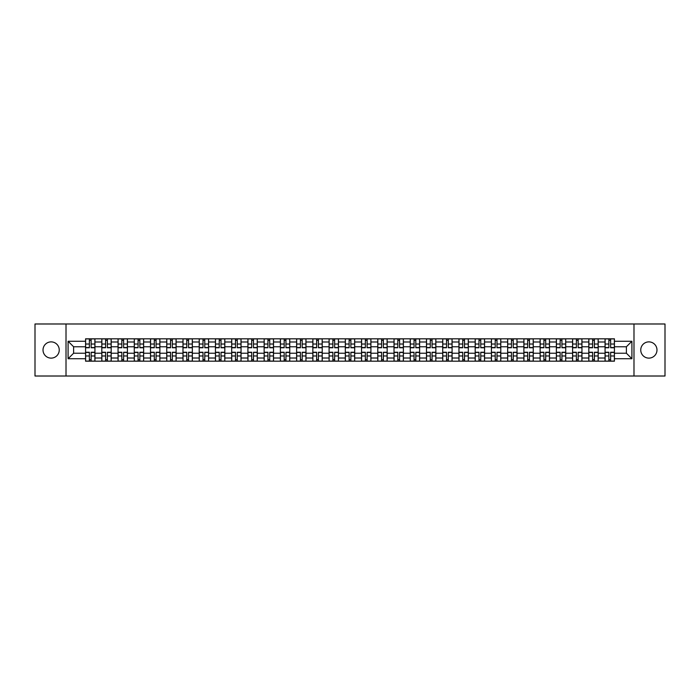 <?xml version="1.0" encoding="UTF-8"?>
<svg xmlns="http://www.w3.org/2000/svg" width="700" height="700" viewBox="0 0 700 700"><rect width="100%" height="100%" fill="white"/><g stroke="black" fill="none" stroke-linecap="round" stroke-linejoin="round"><path stroke-width="1.05" d="M648.874 341.88A8.12 8.12 0 0 0 640.754 350A8.12 8.12 0 0 0 648.874 358.12A8.12 8.12 0 0 0 656.985 350A8.12 8.12 0 0 0 648.874 341.88M51.126 341.88A8.12 8.12 0 0 0 43.015 350A8.12 8.12 0 0 0 51.126 358.12A8.12 8.12 0 0 0 59.246 350A8.12 8.12 0 0 0 51.126 341.88M633.99 376.014L665 376.014L665 323.986L35 323.986L35 376.014L633.99 376.014L633.99 323.986M101.806 361.183L101.806 341.985L94.938 341.985L94.938 361.183M94.938 341.985L94.938 338.817M101.806 341.985L101.806 338.817M111.178 338.817L111.178 361.183M118.046 361.183L118.046 338.817M127.409 338.817L127.409 361.183M134.278 361.183L134.278 338.817M143.64 338.817L143.64 361.183M150.509 361.183L150.509 338.817M159.88 338.817L159.88 361.183M166.74 361.183L166.74 338.817M176.111 338.817L176.111 361.183M182.98 361.183L182.98 338.817M192.343 338.817L192.343 361.183M199.211 361.183L199.211 338.817M208.574 338.817L208.574 361.183M215.442 361.183L215.442 338.817M224.814 338.817L224.814 361.183M231.682 361.183L231.682 338.817M241.045 338.817L241.045 361.183M247.914 361.183L247.914 338.817M257.276 338.817L257.276 361.183M264.145 361.183L264.145 338.817M273.516 338.817L273.516 361.183M280.385 361.183L280.385 338.817M289.748 338.817L289.748 361.183M296.616 361.183L296.616 338.817M305.979 338.817L305.979 361.183M312.848 361.183L312.848 338.817M322.219 338.817L322.219 361.183M329.088 361.183L329.088 338.817M338.45 338.817L338.45 361.183M345.319 361.183L345.319 338.817M354.681 338.817L354.681 361.183M361.55 361.183L361.55 338.817M370.912 338.817L370.912 361.183M377.781 361.183L377.781 338.817M387.152 338.817L387.152 361.183M394.021 361.183L394.021 338.817M403.384 338.817L403.384 361.183M410.252 361.183L410.252 338.817M419.615 338.817L419.615 361.183M426.484 361.183L426.484 338.817M435.855 338.817L435.855 361.183M442.724 361.183L442.724 338.817M452.086 338.817L452.086 361.183M458.955 361.183L458.955 338.817M468.317 338.817L468.317 361.183M475.186 361.183L475.186 338.817M484.558 338.817L484.558 361.183M491.426 361.183L491.426 338.817M500.789 338.817L500.789 361.183M507.657 361.183L507.657 338.817M517.02 338.817L517.02 361.183M523.889 361.183L523.889 338.817M533.26 338.817L533.26 361.183M540.12 361.183L540.12 338.817M549.491 338.817L549.491 361.183M556.36 361.183L556.36 338.817M565.722 338.817L565.722 361.183M572.591 361.183L572.591 338.817M581.954 338.817L581.954 361.183M588.822 361.183L588.822 338.817M598.194 338.817L598.194 361.183M605.062 361.183L605.062 338.817M605.062 353.229L598.194 353.229M588.822 353.229L581.954 353.229M572.591 353.229L565.722 353.229M556.36 353.229L549.491 353.229M540.12 353.229L533.26 353.229M523.889 353.229L517.02 353.229M507.657 353.229L500.789 353.229M491.426 353.229L484.558 353.229M475.186 353.229L468.317 353.229M458.955 353.229L452.086 353.229M442.724 353.229L435.855 353.229M426.484 353.229L419.615 353.229M410.252 353.229L403.384 353.229M394.021 353.229L387.152 353.229M377.781 353.229L370.912 353.229M361.55 353.229L354.681 353.229M345.319 353.229L338.45 353.229M329.088 353.229L322.219 353.229M312.848 353.229L305.979 353.229M296.616 353.229L289.748 353.229M280.385 353.229L273.516 353.229M264.145 353.229L257.276 353.229M247.914 353.229L241.045 353.229M231.682 353.229L224.814 353.229M215.442 353.229L208.574 353.229M199.211 353.229L192.343 353.229M182.98 353.229L176.111 353.229M166.74 353.229L159.88 353.229M150.509 353.229L143.64 353.229M134.278 353.229L127.409 353.229M118.046 353.229L111.178 353.229M101.806 353.229L94.938 353.229M605.062 346.771L598.194 346.771M588.822 346.771L581.954 346.771M572.591 346.771L565.722 346.771M556.36 346.771L549.491 346.771M540.12 346.771L533.26 346.771M523.889 346.771L517.02 346.771M507.657 346.771L500.789 346.771M491.426 346.771L484.558 346.771M475.186 346.771L468.317 346.771M458.955 346.771L452.086 346.771M442.724 346.771L435.855 346.771M426.484 346.771L419.615 346.771M410.252 346.771L403.384 346.771M394.021 346.771L387.152 346.771M377.781 346.771L370.912 346.771M361.55 346.771L354.681 346.771M345.319 346.771L338.45 346.771M329.088 346.771L322.219 346.771M312.848 346.771L305.979 346.771M296.616 346.771L289.748 346.771M280.385 346.771L273.516 346.771M264.145 346.771L257.276 346.771M247.914 346.771L241.045 346.771M231.682 346.771L224.814 346.771M215.442 346.771L208.574 346.771M199.211 346.771L192.343 346.771M182.98 346.771L176.111 346.771M166.74 346.771L159.88 346.771M150.509 346.771L143.64 346.771M134.278 346.771L127.409 346.771M118.046 346.771L111.178 346.771M101.806 346.771L94.938 346.771M73.605 353.229L85.575 353.229L85.575 346.771L73.605 346.771L73.605 353.229L68.093 358.741L68.093 341.259L85.575 341.259L85.575 346.771M614.425 346.771L614.425 353.229L626.395 353.229L626.395 346.771L614.425 346.771L614.425 338.817L85.575 338.817L85.575 341.259M614.425 341.259L631.907 341.259L631.907 358.741L614.425 358.741L614.425 353.229M85.575 353.229L85.575 361.183L614.425 361.183L614.425 358.741M85.575 358.741L68.093 358.741M66.01 376.014L66.01 323.986M91.14 359.625L89.373 359.625M89.373 340.375L91.14 340.375M107.38 359.625L105.604 359.625M105.604 340.375L107.38 340.375M123.611 359.625L121.844 359.625M121.844 340.375L123.611 340.375M139.843 359.625L138.075 359.625M138.075 340.375L139.843 340.375M156.074 359.625L154.306 359.625M154.306 340.375L156.074 340.375M172.314 359.625L170.546 359.625M170.546 340.375L172.314 340.375M188.545 359.625L186.778 359.625M186.778 340.375L188.545 340.375M204.776 359.625L203.009 359.625M203.009 340.375L204.776 340.375M221.016 359.625L219.24 359.625M219.24 340.375L221.016 340.375M237.248 359.625L235.48 359.625M235.48 340.375L237.248 340.375M253.479 359.625L251.711 359.625M251.711 340.375L253.479 340.375M269.719 359.625L267.942 359.625M267.942 340.375L269.719 340.375M285.95 359.625L284.183 359.625M284.183 340.375L285.95 340.375M302.181 359.625L300.414 359.625M300.414 340.375L302.181 340.375M318.412 359.625L316.645 359.625M316.645 340.375L318.412 340.375M334.652 359.625L332.885 359.625M332.885 340.375L334.652 340.375M350.884 359.625L349.116 359.625M349.116 340.375L350.884 340.375M367.115 359.625L365.348 359.625M365.348 340.375L367.115 340.375M383.355 359.625L381.588 359.625M381.588 340.375L383.355 340.375M399.586 359.625L397.819 359.625M397.819 340.375L399.586 340.375M415.817 359.625L414.05 359.625M414.05 340.375L415.817 340.375M432.058 359.625L430.281 359.625M430.281 340.375L432.058 340.375M448.289 359.625L446.521 359.625M446.521 340.375L448.289 340.375M464.52 359.625L462.752 359.625M462.752 340.375L464.52 340.375M480.76 359.625L478.984 359.625M478.984 340.375L480.76 340.375M496.991 359.625L495.224 359.625M495.224 340.375L496.991 340.375M513.222 359.625L511.455 359.625M511.455 340.375L513.222 340.375M529.454 359.625L527.686 359.625M527.686 340.375L529.454 340.375M545.694 359.625L543.926 359.625M543.926 340.375L545.694 340.375M561.925 359.625L560.157 359.625M560.157 340.375L561.925 340.375M578.156 359.625L576.389 359.625M576.389 340.375L578.156 340.375M594.396 359.625L592.62 359.625M592.62 340.375L594.396 340.375M610.628 359.625L608.86 359.625M608.86 340.375L610.628 340.375M68.093 341.259L73.605 346.771M626.395 353.229L631.907 358.741M626.395 346.771L631.907 341.259M91.14 347.76L91.14 338.914L94.885 338.914L94.885 347.76L91.14 347.76M89.373 340.27L91.14 340.27M92.654 338.914L85.627 338.914L85.627 347.76L89.373 347.76L89.373 338.914L87.868 338.914M89.373 352.24L89.373 361.086L85.627 361.086L85.627 352.24L89.373 352.24M91.14 359.73L89.373 359.73M87.868 361.086L94.885 361.086L94.885 352.24L91.14 352.24L91.14 361.086L92.654 361.086M107.38 347.76L107.38 338.914L111.125 338.914L111.125 347.76L107.38 347.76M105.604 340.27L107.38 340.27M108.885 338.914L101.859 338.914L101.859 347.76L105.604 347.76L105.604 338.914L104.099 338.914M123.611 347.76L123.611 338.914L127.356 338.914L127.356 347.76L123.611 347.76M121.844 340.27L123.611 340.27M125.116 338.914L118.099 338.914L118.099 347.76L121.844 347.76L121.844 338.914L120.33 338.914M105.604 352.24L105.604 361.086L101.859 361.086L101.859 352.24L105.604 352.24M107.38 359.73L105.604 359.73M104.099 361.086L111.125 361.086L111.125 352.24L107.38 352.24L107.38 361.086L108.885 361.086M121.844 352.24L121.844 361.086L118.099 361.086L118.099 352.24L121.844 352.24M123.611 359.73L121.844 359.73M120.33 361.086L127.356 361.086L127.356 352.24L123.611 352.24L123.611 361.086L125.116 361.086M139.843 347.76L139.843 338.914L143.588 338.914L143.588 347.76L139.843 347.76M138.075 340.27L139.843 340.27M141.356 338.914L134.33 338.914L134.33 347.76L138.075 347.76L138.075 338.914L136.57 338.914M156.074 347.76L156.074 338.914L159.827 338.914L159.827 347.76L156.074 347.76M154.306 340.27L156.074 340.27M157.588 338.914L150.561 338.914L150.561 347.76L154.306 347.76L154.306 338.914L152.801 338.914M172.314 347.76L172.314 338.914L176.059 338.914L176.059 347.76L172.314 347.76M170.546 340.27L172.314 340.27M173.819 338.914L166.793 338.914L166.793 347.76L170.546 347.76L170.546 338.914L169.032 338.914M138.075 352.24L138.075 361.086L134.33 361.086L134.33 352.24L138.075 352.24M139.843 359.73L138.075 359.73M136.57 361.086L143.588 361.086L143.588 352.24L139.843 352.24L139.843 361.086L141.356 361.086M154.306 352.24L154.306 361.086L150.561 361.086L150.561 352.24L154.306 352.24M156.074 359.73L154.306 359.73M152.801 361.086L159.827 361.086L159.827 352.24L156.074 352.24L156.074 361.086L157.588 361.086M170.546 352.24L170.546 361.086L166.793 361.086L166.793 352.24L170.546 352.24M172.314 359.73L170.546 359.73M169.032 361.086L176.059 361.086L176.059 352.24L172.314 352.24L172.314 361.086L173.819 361.086M188.545 347.76L188.545 338.914L192.29 338.914L192.29 347.76L188.545 347.76M186.778 340.27L188.545 340.27M190.059 338.914L183.032 338.914L183.032 347.76L186.778 347.76L186.778 338.914L185.264 338.914M186.778 352.24L186.778 361.086L183.032 361.086L183.032 352.24L186.778 352.24M188.545 359.73L186.778 359.73M185.264 361.086L192.29 361.086L192.29 352.24L188.545 352.24L188.545 361.086L190.059 361.086M204.776 347.76L204.776 338.914L208.53 338.914L208.53 347.76L204.776 347.76M203.009 340.27L204.776 340.27M206.29 338.914L199.264 338.914L199.264 347.76L203.009 347.76L203.009 338.914L201.504 338.914M203.009 352.24L203.009 361.086L199.264 361.086L199.264 352.24L203.009 352.24M204.776 359.73L203.009 359.73M201.504 361.086L208.53 361.086L208.53 352.24L204.776 352.24L204.776 361.086L206.29 361.086M221.016 347.76L221.016 338.914L224.761 338.914L224.761 347.76L221.016 347.76M219.24 340.27L221.016 340.27M222.521 338.914L215.495 338.914L215.495 347.76L219.24 347.76L219.24 338.914L217.735 338.914M219.24 352.24L219.24 361.086L215.495 361.086L215.495 352.24L219.24 352.24M221.016 359.73L219.24 359.73M217.735 361.086L224.761 361.086L224.761 352.24L221.016 352.24L221.016 361.086L222.521 361.086M237.248 347.76L237.248 338.914L240.993 338.914L240.993 347.76L237.248 347.76M235.48 340.27L237.248 340.27M238.752 338.914L231.735 338.914L231.735 347.76L235.48 347.76L235.48 338.914L233.966 338.914M235.48 352.24L235.48 361.086L231.735 361.086L231.735 352.24L235.48 352.24M237.248 359.73L235.48 359.73M233.966 361.086L240.993 361.086L240.993 352.24L237.248 352.24L237.248 361.086L238.752 361.086M253.479 347.76L253.479 338.914L257.224 338.914L257.224 347.76L253.479 347.76M251.711 340.27L253.479 340.27M254.993 338.914L247.966 338.914L247.966 347.76L251.711 347.76L251.711 338.914L250.206 338.914M251.711 352.24L251.711 361.086L247.966 361.086L247.966 352.24L251.711 352.24M253.479 359.73L251.711 359.73M250.206 361.086L257.224 361.086L257.224 352.24L253.479 352.24L253.479 361.086L254.993 361.086M269.719 347.76L269.719 338.914L273.464 338.914L273.464 347.76L269.719 347.76M267.942 340.27L269.719 340.27M271.224 338.914L264.197 338.914L264.197 347.76L267.942 347.76L267.942 338.914L266.438 338.914M267.942 352.24L267.942 361.086L264.197 361.086L264.197 352.24L267.942 352.24M269.719 359.73L267.942 359.73M266.438 361.086L273.464 361.086L273.464 352.24L269.719 352.24L269.719 361.086L271.224 361.086M285.95 347.76L285.95 338.914L289.695 338.914L289.695 347.76L285.95 347.76M284.183 340.27L285.95 340.27M287.455 338.914L280.438 338.914L280.438 347.76L284.183 347.76L284.183 338.914L282.669 338.914M284.183 352.24L284.183 361.086L280.438 361.086L280.438 352.24L284.183 352.24M285.95 359.73L284.183 359.73M282.669 361.086L289.695 361.086L289.695 352.24L285.95 352.24L285.95 361.086L287.455 361.086M302.181 347.76L302.181 338.914L305.926 338.914L305.926 347.76L302.181 347.76M300.414 340.27L302.181 340.27M303.695 338.914L296.669 338.914L296.669 347.76L300.414 347.76L300.414 338.914L298.909 338.914M300.414 352.24L300.414 361.086L296.669 361.086L296.669 352.24L300.414 352.24M302.181 359.73L300.414 359.73M298.909 361.086L305.926 361.086L305.926 352.24L302.181 352.24L302.181 361.086L303.695 361.086M318.412 347.76L318.412 338.914L322.166 338.914L322.166 347.76L318.412 347.76M316.645 340.27L318.412 340.27M319.926 338.914L312.9 338.914L312.9 347.76L316.645 347.76L316.645 338.914L315.14 338.914M316.645 352.24L316.645 361.086L312.9 361.086L312.9 352.24L316.645 352.24M318.412 359.73L316.645 359.73M315.14 361.086L322.166 361.086L322.166 352.24L318.412 352.24L318.412 361.086L319.926 361.086M334.652 347.76L334.652 338.914L338.398 338.914L338.398 347.76L334.652 347.76M332.885 340.27L334.652 340.27M336.158 338.914L329.131 338.914L329.131 347.76L332.885 347.76L332.885 338.914L331.371 338.914M332.885 352.24L332.885 361.086L329.131 361.086L329.131 352.24L332.885 352.24M334.652 359.73L332.885 359.73M331.371 361.086L338.398 361.086L338.398 352.24L334.652 352.24L334.652 361.086L336.158 361.086M350.884 347.76L350.884 338.914L354.629 338.914L354.629 347.76L350.884 347.76M349.116 340.27L350.884 340.27M352.398 338.914L345.371 338.914L345.371 347.76L349.116 347.76L349.116 338.914L347.602 338.914M349.116 352.24L349.116 361.086L345.371 361.086L345.371 352.24L349.116 352.24M350.884 359.73L349.116 359.73M347.602 361.086L354.629 361.086L354.629 352.24L350.884 352.24L350.884 361.086L352.398 361.086M367.115 347.76L367.115 338.914L370.869 338.914L370.869 347.76L367.115 347.76M365.348 340.27L367.115 340.27M368.629 338.914L361.602 338.914L361.602 347.76L365.348 347.76L365.348 338.914L363.842 338.914M365.348 352.24L365.348 361.086L361.602 361.086L361.602 352.24L365.348 352.24M367.115 359.73L365.348 359.73M363.842 361.086L370.869 361.086L370.869 352.24L367.115 352.24L367.115 361.086L368.629 361.086M383.355 347.76L383.355 338.914L387.1 338.914L387.1 347.76L383.355 347.76M381.588 340.27L383.355 340.27M384.86 338.914L377.834 338.914L377.834 347.76L381.588 347.76L381.588 338.914L380.074 338.914M381.588 352.24L381.588 361.086L377.834 361.086L377.834 352.24L381.588 352.24M383.355 359.73L381.588 359.73M380.074 361.086L387.1 361.086L387.1 352.24L383.355 352.24L383.355 361.086L384.86 361.086M399.586 347.76L399.586 338.914L403.331 338.914L403.331 347.76L399.586 347.76M397.819 340.27L399.586 340.27M401.091 338.914L394.074 338.914L394.074 347.76L397.819 347.76L397.819 338.914L396.305 338.914M397.819 352.24L397.819 361.086L394.074 361.086L394.074 352.24L397.819 352.24M399.586 359.73L397.819 359.73M396.305 361.086L403.331 361.086L403.331 352.24L399.586 352.24L399.586 361.086L401.091 361.086M415.817 347.76L415.817 338.914L419.562 338.914L419.562 347.76L415.817 347.76M414.05 340.27L415.817 340.27M417.331 338.914L410.305 338.914L410.305 347.76L414.05 347.76L414.05 338.914L412.545 338.914M414.05 352.24L414.05 361.086L410.305 361.086L410.305 352.24L414.05 352.24M415.817 359.73L414.05 359.73M412.545 361.086L419.562 361.086L419.562 352.24L415.817 352.24L415.817 361.086L417.331 361.086M432.058 347.76L432.058 338.914L435.803 338.914L435.803 347.76L432.058 347.76M430.281 340.27L432.058 340.27M433.562 338.914L426.536 338.914L426.536 347.76L430.281 347.76L430.281 338.914L428.776 338.914M430.281 352.24L430.281 361.086L426.536 361.086L426.536 352.24L430.281 352.24M432.058 359.73L430.281 359.73M428.776 361.086L435.803 361.086L435.803 352.24L432.058 352.24L432.058 361.086L433.562 361.086M448.289 347.76L448.289 338.914L452.034 338.914L452.034 347.76L448.289 347.76M446.521 340.27L448.289 340.27M449.794 338.914L442.776 338.914L442.776 347.76L446.521 347.76L446.521 338.914L445.007 338.914M446.521 352.24L446.521 361.086L442.776 361.086L442.776 352.24L446.521 352.24M448.289 359.73L446.521 359.73M445.007 361.086L452.034 361.086L452.034 352.24L448.289 352.24L448.289 361.086L449.794 361.086M464.52 347.76L464.52 338.914L468.265 338.914L468.265 347.76L464.52 347.76M462.752 340.27L464.52 340.27M466.034 338.914L459.008 338.914L459.008 347.76L462.752 347.76L462.752 338.914L461.248 338.914M462.752 352.24L462.752 361.086L459.008 361.086L459.008 352.24L462.752 352.24M464.52 359.73L462.752 359.73M461.248 361.086L468.265 361.086L468.265 352.24L464.52 352.24L464.52 361.086L466.034 361.086M480.76 347.76L480.76 338.914L484.505 338.914L484.505 347.76L480.76 347.76M478.984 340.27L480.76 340.27M482.265 338.914L475.239 338.914L475.239 347.76L478.984 347.76L478.984 338.914L477.479 338.914M478.984 352.24L478.984 361.086L475.239 361.086L475.239 352.24L478.984 352.24M480.76 359.73L478.984 359.73M477.479 361.086L484.505 361.086L484.505 352.24L480.76 352.24L480.76 361.086L482.265 361.086M496.991 347.76L496.991 338.914L500.736 338.914L500.736 347.76L496.991 347.76M495.224 340.27L496.991 340.27M498.496 338.914L491.47 338.914L491.47 347.76L495.224 347.76L495.224 338.914L493.71 338.914M495.224 352.24L495.224 361.086L491.47 361.086L491.47 352.24L495.224 352.24M496.991 359.73L495.224 359.73M493.71 361.086L500.736 361.086L500.736 352.24L496.991 352.24L496.991 361.086L498.496 361.086M513.222 347.76L513.222 338.914L516.968 338.914L516.968 347.76L513.222 347.76M511.455 340.27L513.222 340.27M514.736 338.914L507.71 338.914L507.71 347.76L511.455 347.76L511.455 338.914L509.941 338.914M511.455 352.24L511.455 361.086L507.71 361.086L507.71 352.24L511.455 352.24M513.222 359.73L511.455 359.73M509.941 361.086L516.968 361.086L516.968 352.24L513.222 352.24L513.222 361.086L514.736 361.086M529.454 347.76L529.454 338.914L533.207 338.914L533.207 347.76L529.454 347.76M527.686 340.27L529.454 340.27M530.968 338.914L523.941 338.914L523.941 347.76L527.686 347.76L527.686 338.914L526.181 338.914M527.686 352.24L527.686 361.086L523.941 361.086L523.941 352.24L527.686 352.24M529.454 359.73L527.686 359.73M526.181 361.086L533.207 361.086L533.207 352.24L529.454 352.24L529.454 361.086L530.968 361.086M545.694 347.76L545.694 338.914L549.439 338.914L549.439 347.76L545.694 347.76M543.926 340.27L545.694 340.27M547.199 338.914L540.173 338.914L540.173 347.76L543.926 347.76L543.926 338.914L542.413 338.914M543.926 352.24L543.926 361.086L540.173 361.086L540.173 352.24L543.926 352.24M545.694 359.73L543.926 359.73M542.413 361.086L549.439 361.086L549.439 352.24L545.694 352.24L545.694 361.086L547.199 361.086M561.925 347.76L561.925 338.914L565.67 338.914L565.67 347.76L561.925 347.76M560.157 340.27L561.925 340.27M563.43 338.914L556.413 338.914L556.413 347.76L560.157 347.76L560.157 338.914L558.644 338.914M560.157 352.24L560.157 361.086L556.413 361.086L556.413 352.24L560.157 352.24M561.925 359.73L560.157 359.73M558.644 361.086L565.67 361.086L565.67 352.24L561.925 352.24L561.925 361.086L563.43 361.086M578.156 347.76L578.156 338.914L581.901 338.914L581.901 347.76L578.156 347.76M576.389 340.27L578.156 340.27M579.67 338.914L572.644 338.914L572.644 347.76L576.389 347.76L576.389 338.914L574.884 338.914M576.389 352.24L576.389 361.086L572.644 361.086L572.644 352.24L576.389 352.24M578.156 359.73L576.389 359.73M574.884 361.086L581.901 361.086L581.901 352.24L578.156 352.24L578.156 361.086L579.67 361.086M594.396 347.76L594.396 338.914L598.141 338.914L598.141 347.76L594.396 347.76M592.62 340.27L594.396 340.27M595.901 338.914L588.875 338.914L588.875 347.76L592.62 347.76L592.62 338.914L591.115 338.914M592.62 352.24L592.62 361.086L588.875 361.086L588.875 352.24L592.62 352.24M594.396 359.73L592.62 359.73M591.115 361.086L598.141 361.086L598.141 352.24L594.396 352.24L594.396 361.086L595.901 361.086M610.628 347.76L610.628 338.914L614.372 338.914L614.372 347.76L610.628 347.76M608.86 340.27L610.628 340.27M612.133 338.914L605.115 338.914L605.115 347.76L608.86 347.76L608.86 338.914L607.346 338.914M608.86 352.24L608.86 361.086L605.115 361.086L605.115 352.24L608.86 352.24M610.628 359.73L608.86 359.73M607.346 361.086L614.372 361.086L614.372 352.24L610.628 352.24L610.628 361.086L612.133 361.086M588.822 341.985L581.954 341.985M572.591 341.985L565.722 341.985M556.36 341.985L549.491 341.985M540.12 341.985L533.26 341.985M523.889 341.985L517.02 341.985M507.657 341.985L500.789 341.985M491.426 341.985L484.558 341.985M475.186 341.985L468.317 341.985M458.955 341.985L452.086 341.985M442.724 341.985L435.855 341.985M426.484 341.985L419.615 341.985M410.252 341.985L403.384 341.985M394.021 341.985L387.152 341.985M377.781 341.985L370.912 341.985M361.55 341.985L354.681 341.985M345.319 341.985L338.45 341.985M329.088 341.985L322.219 341.985M312.848 341.985L305.979 341.985M296.616 341.985L289.748 341.985M280.385 341.985L273.516 341.985M264.145 341.985L257.276 341.985M247.914 341.985L241.045 341.985M231.682 341.985L224.814 341.985M215.442 341.985L208.574 341.985M199.211 341.985L192.343 341.985M182.98 341.985L176.111 341.985M166.74 341.985L159.88 341.985M150.509 341.985L143.64 341.985M134.278 341.985L127.409 341.985M118.046 341.985L111.178 341.985M605.062 341.985L598.194 341.985M588.822 358.015L581.954 358.015M572.591 358.015L565.722 358.015M556.36 358.015L549.491 358.015M540.12 358.015L533.26 358.015M523.889 358.015L517.02 358.015M507.657 358.015L500.789 358.015M491.426 358.015L484.558 358.015M475.186 358.015L468.317 358.015M458.955 358.015L452.086 358.015M442.724 358.015L435.855 358.015M426.484 358.015L419.615 358.015M410.252 358.015L403.384 358.015M394.021 358.015L387.152 358.015M377.781 358.015L370.912 358.015M361.55 358.015L354.681 358.015M345.319 358.015L338.45 358.015M329.088 358.015L322.219 358.015M312.848 358.015L305.979 358.015M296.616 358.015L289.748 358.015M280.385 358.015L273.516 358.015M264.145 358.015L257.276 358.015M247.914 358.015L241.045 358.015M231.682 358.015L224.814 358.015M215.442 358.015L208.574 358.015M199.211 358.015L192.343 358.015M182.98 358.015L176.111 358.015M166.74 358.015L159.88 358.015M150.509 358.015L143.64 358.015M134.278 358.015L127.409 358.015M118.046 358.015L111.178 358.015M101.806 358.015L94.938 358.015M605.062 358.015L598.194 358.015M91.14 347.541L94.885 347.541M91.14 344.033L94.885 344.033M85.627 347.541L89.373 347.541M85.627 344.033L89.373 344.033M89.373 352.459L85.627 352.459M89.373 355.967L85.627 355.967M94.885 352.459L91.14 352.459M94.885 355.967L91.14 355.967M107.38 347.541L111.125 347.541M107.38 344.033L111.125 344.033M101.859 347.541L105.604 347.541M101.859 344.033L105.604 344.033M123.611 347.541L127.356 347.541M123.611 344.033L127.356 344.033M118.099 347.541L121.844 347.541M118.099 344.033L121.844 344.033M105.604 352.459L101.859 352.459M105.604 355.967L101.859 355.967M111.125 352.459L107.38 352.459M111.125 355.967L107.38 355.967M121.844 352.459L118.099 352.459M121.844 355.967L118.099 355.967M127.356 352.459L123.611 352.459M127.356 355.967L123.611 355.967M139.843 347.541L143.588 347.541M139.843 344.033L143.588 344.033M134.33 347.541L138.075 347.541M134.33 344.033L138.075 344.033M156.074 347.541L159.827 347.541M156.074 344.033L159.827 344.033M150.561 347.541L154.306 347.541M150.561 344.033L154.306 344.033M172.314 347.541L176.059 347.541M172.314 344.033L176.059 344.033M166.793 347.541L170.546 347.541M166.793 344.033L170.546 344.033M138.075 352.459L134.33 352.459M138.075 355.967L134.33 355.967M143.588 352.459L139.843 352.459M143.588 355.967L139.843 355.967M154.306 352.459L150.561 352.459M154.306 355.967L150.561 355.967M159.827 352.459L156.074 352.459M159.827 355.967L156.074 355.967M170.546 352.459L166.793 352.459M170.546 355.967L166.793 355.967M176.059 352.459L172.314 352.459M176.059 355.967L172.314 355.967M188.545 347.541L192.29 347.541M188.545 344.033L192.29 344.033M183.032 347.541L186.778 347.541M183.032 344.033L186.778 344.033M186.778 352.459L183.032 352.459M186.778 355.967L183.032 355.967M192.29 352.459L188.545 352.459M192.29 355.967L188.545 355.967M204.776 347.541L208.53 347.541M204.776 344.033L208.53 344.033M199.264 347.541L203.009 347.541M199.264 344.033L203.009 344.033M203.009 352.459L199.264 352.459M203.009 355.967L199.264 355.967M208.53 352.459L204.776 352.459M208.53 355.967L204.776 355.967M221.016 347.541L224.761 347.541M221.016 344.033L224.761 344.033M215.495 347.541L219.24 347.541M215.495 344.033L219.24 344.033M219.24 352.459L215.495 352.459M219.24 355.967L215.495 355.967M224.761 352.459L221.016 352.459M224.761 355.967L221.016 355.967M237.248 347.541L240.993 347.541M237.248 344.033L240.993 344.033M231.735 347.541L235.48 347.541M231.735 344.033L235.48 344.033M235.48 352.459L231.735 352.459M235.48 355.967L231.735 355.967M240.993 352.459L237.248 352.459M240.993 355.967L237.248 355.967M253.479 347.541L257.224 347.541M253.479 344.033L257.224 344.033M247.966 347.541L251.711 347.541M247.966 344.033L251.711 344.033M251.711 352.459L247.966 352.459M251.711 355.967L247.966 355.967M257.224 352.459L253.479 352.459M257.224 355.967L253.479 355.967M269.719 347.541L273.464 347.541M269.719 344.033L273.464 344.033M264.197 347.541L267.942 347.541M264.197 344.033L267.942 344.033M267.942 352.459L264.197 352.459M267.942 355.967L264.197 355.967M273.464 352.459L269.719 352.459M273.464 355.967L269.719 355.967M285.95 347.541L289.695 347.541M285.95 344.033L289.695 344.033M280.438 347.541L284.183 347.541M280.438 344.033L284.183 344.033M284.183 352.459L280.438 352.459M284.183 355.967L280.438 355.967M289.695 352.459L285.95 352.459M289.695 355.967L285.95 355.967M302.181 347.541L305.926 347.541M302.181 344.033L305.926 344.033M296.669 347.541L300.414 347.541M296.669 344.033L300.414 344.033M300.414 352.459L296.669 352.459M300.414 355.967L296.669 355.967M305.926 352.459L302.181 352.459M305.926 355.967L302.181 355.967M318.412 347.541L322.166 347.541M318.412 344.033L322.166 344.033M312.9 347.541L316.645 347.541M312.9 344.033L316.645 344.033M316.645 352.459L312.9 352.459M316.645 355.967L312.9 355.967M322.166 352.459L318.412 352.459M322.166 355.967L318.412 355.967M334.652 347.541L338.398 347.541M334.652 344.033L338.398 344.033M329.131 347.541L332.885 347.541M329.131 344.033L332.885 344.033M332.885 352.459L329.131 352.459M332.885 355.967L329.131 355.967M338.398 352.459L334.652 352.459M338.398 355.967L334.652 355.967M350.884 347.541L354.629 347.541M350.884 344.033L354.629 344.033M345.371 347.541L349.116 347.541M345.371 344.033L349.116 344.033M349.116 352.459L345.371 352.459M349.116 355.967L345.371 355.967M354.629 352.459L350.884 352.459M354.629 355.967L350.884 355.967M367.115 347.541L370.869 347.541M367.115 344.033L370.869 344.033M361.602 347.541L365.348 347.541M361.602 344.033L365.348 344.033M365.348 352.459L361.602 352.459M365.348 355.967L361.602 355.967M370.869 352.459L367.115 352.459M370.869 355.967L367.115 355.967M383.355 347.541L387.1 347.541M383.355 344.033L387.1 344.033M377.834 347.541L381.588 347.541M377.834 344.033L381.588 344.033M381.588 352.459L377.834 352.459M381.588 355.967L377.834 355.967M387.1 352.459L383.355 352.459M387.1 355.967L383.355 355.967M399.586 347.541L403.331 347.541M399.586 344.033L403.331 344.033M394.074 347.541L397.819 347.541M394.074 344.033L397.819 344.033M397.819 352.459L394.074 352.459M397.819 355.967L394.074 355.967M403.331 352.459L399.586 352.459M403.331 355.967L399.586 355.967M415.817 347.541L419.562 347.541M415.817 344.033L419.562 344.033M410.305 347.541L414.05 347.541M410.305 344.033L414.05 344.033M414.05 352.459L410.305 352.459M414.05 355.967L410.305 355.967M419.562 352.459L415.817 352.459M419.562 355.967L415.817 355.967M432.058 347.541L435.803 347.541M432.058 344.033L435.803 344.033M426.536 347.541L430.281 347.541M426.536 344.033L430.281 344.033M430.281 352.459L426.536 352.459M430.281 355.967L426.536 355.967M435.803 352.459L432.058 352.459M435.803 355.967L432.058 355.967M448.289 347.541L452.034 347.541M448.289 344.033L452.034 344.033M442.776 347.541L446.521 347.541M442.776 344.033L446.521 344.033M446.521 352.459L442.776 352.459M446.521 355.967L442.776 355.967M452.034 352.459L448.289 352.459M452.034 355.967L448.289 355.967M464.52 347.541L468.265 347.541M464.52 344.033L468.265 344.033M459.008 347.541L462.752 347.541M459.008 344.033L462.752 344.033M462.752 352.459L459.008 352.459M462.752 355.967L459.008 355.967M468.265 352.459L464.52 352.459M468.265 355.967L464.52 355.967M480.76 347.541L484.505 347.541M480.76 344.033L484.505 344.033M475.239 347.541L478.984 347.541M475.239 344.033L478.984 344.033M478.984 352.459L475.239 352.459M478.984 355.967L475.239 355.967M484.505 352.459L480.76 352.459M484.505 355.967L480.76 355.967M496.991 347.541L500.736 347.541M496.991 344.033L500.736 344.033M491.47 347.541L495.224 347.541M491.47 344.033L495.224 344.033M495.224 352.459L491.47 352.459M495.224 355.967L491.47 355.967M500.736 352.459L496.991 352.459M500.736 355.967L496.991 355.967M513.222 347.541L516.968 347.541M513.222 344.033L516.968 344.033M507.71 347.541L511.455 347.541M507.71 344.033L511.455 344.033M511.455 352.459L507.71 352.459M511.455 355.967L507.71 355.967M516.968 352.459L513.222 352.459M516.968 355.967L513.222 355.967M529.454 347.541L533.207 347.541M529.454 344.033L533.207 344.033M523.941 347.541L527.686 347.541M523.941 344.033L527.686 344.033M527.686 352.459L523.941 352.459M527.686 355.967L523.941 355.967M533.207 352.459L529.454 352.459M533.207 355.967L529.454 355.967M545.694 347.541L549.439 347.541M545.694 344.033L549.439 344.033M540.173 347.541L543.926 347.541M540.173 344.033L543.926 344.033M543.926 352.459L540.173 352.459M543.926 355.967L540.173 355.967M549.439 352.459L545.694 352.459M549.439 355.967L545.694 355.967M561.925 347.541L565.67 347.541M561.925 344.033L565.67 344.033M556.413 347.541L560.157 347.541M556.413 344.033L560.157 344.033M560.157 352.459L556.413 352.459M560.157 355.967L556.413 355.967M565.67 352.459L561.925 352.459M565.67 355.967L561.925 355.967M578.156 347.541L581.901 347.541M578.156 344.033L581.901 344.033M572.644 347.541L576.389 347.541M572.644 344.033L576.389 344.033M576.389 352.459L572.644 352.459M576.389 355.967L572.644 355.967M581.901 352.459L578.156 352.459M581.901 355.967L578.156 355.967M594.396 347.541L598.141 347.541M594.396 344.033L598.141 344.033M588.875 347.541L592.62 347.541M588.875 344.033L592.62 344.033M592.62 352.459L588.875 352.459M592.62 355.967L588.875 355.967M598.141 352.459L594.396 352.459M598.141 355.967L594.396 355.967M610.628 347.541L614.372 347.541M610.628 344.033L614.372 344.033M605.115 347.541L608.86 347.541M605.115 344.033L608.86 344.033M608.86 352.459L605.115 352.459M608.86 355.967L605.115 355.967M614.372 352.459L610.628 352.459M614.372 355.967L610.628 355.967"/></g></svg>
